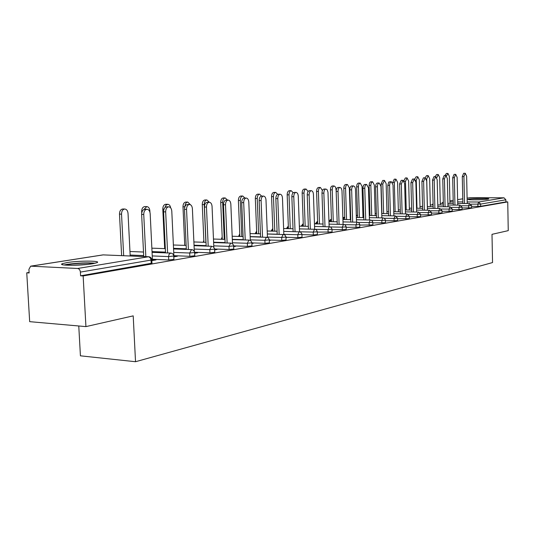 <?xml version="1.0" encoding="UTF-8"?>
<svg xmlns="http://www.w3.org/2000/svg" width="535" height="535" viewBox="0 0 535 535"><rect width="100%" height="100%" fill="white"/><g stroke="black" fill="none" stroke-linecap="round" stroke-linejoin="round"><path stroke-width="0.8" d="M468.928 199.094L467.978 199.328C466.212 200.077 483.58 199.95 487.806 199.174L488.696 198.946C490.314 198.197 473.248 198.331 468.928 199.094M67.076 262.571L62.301 263.701C56.998 265.734 80.832 265.808 92.495 263.768L96.982 262.672C101.897 260.659 78.826 260.599 67.076 262.571M78.765 325.975L80.424 355.822L135.529 361.72L492.541 262.558L491.999 234.337L508.25 230.638L507.742 201.909L83.146 275.946L85.928 326.611L29.672 321.662L26.75 272.83L29.131 272.964L28.917 269.373L30.669 266.162L77.642 268.483L148.436 256.753L103.195 254.887L31.104 266.122M29.097 272.449L26.75 272.83M151.96 263.18L80.591 275.806L83.146 275.946M151.231 263.534L151.064 260.084L80.384 272.094L80.591 275.806M80.384 272.094C80.11 269.974 79.2 268.771 77.642 268.483M470.111 197.689L467.102 198.157L470.111 197.689L504.01 197.816L505.869 199.796L505.909 201.902L507.742 201.909M135.529 361.72L133.202 315.864L85.928 326.611M151.833 260.605L156.053 259.883L153.966 259.796L153.986 260.237M153.966 259.796L152.442 260.05M471.616 207.807L462.053 207.975M505.909 201.902L480.671 206.289L471.589 206.37M452.236 211.171L442.01 211.332M431.518 214.762L420.57 214.923M409.315 218.608L397.565 218.761M385.474 222.741L372.821 222.888M359.808 227.194L346.145 227.321M332.081 231.996L317.288 232.103M302.054 237.199L297.875 237.6L285.978 237.279M285.998 237.707L286.599 237.607L285.991 237.593M269.413 242.85L264.992 243.291L251.918 242.89M251.918 243.525L253.343 243.285L251.905 243.238M233.815 249.016L229.114 249.504L214.629 249.002M214.669 249.878L217.076 249.47L214.655 249.47M194.834 255.763L189.818 256.312L173.882 255.676M173.795 256.853L177.359 256.245L173.915 256.399M173.915 259.381L168.732 259.963L152.401 259.268M194.72 253.282L197.676 252.781L194.7 252.861M214.776 252.306L209.927 252.828L194.66 252.259M233.715 246.628L235.614 246.307L233.701 246.247M252.012 245.866L247.451 246.327L233.688 245.879M269.326 240.556L270.322 240.382L269.319 240.355M286.078 239.968L281.784 240.382L269.306 240.028M317.375 234.544L313.309 234.925L301.961 234.638M346.219 229.548L332.008 229.669M372.882 224.927L359.741 225.061M397.612 220.641L385.421 220.788M420.61 216.655L409.268 216.809M442.05 212.937L431.478 213.097M462.086 209.459L452.202 209.626M175.293 256.165L175.313 256.599M195.636 252.707L195.656 253.129M215.057 249.397L215.07 249.812M152.462 260.498L150.181 213.706C149.887 210.997 148.817 209.519 146.978 209.285C144.905 209.633 143.828 211.365 143.748 214.468L141.641 214.441C141.728 211.338 142.805 209.613 144.871 209.259L146.978 209.285M143.728 256.526L141.641 214.441M145.828 256.613L143.748 214.468M121.532 214.134L119.486 214.107C119.566 211.044 120.656 209.345 122.749 208.998L124.789 209.024C122.696 209.372 121.612 211.071 121.532 214.134L123.665 255.703M130.192 255.971L128.032 213.385C127.731 210.71 126.655 209.259 124.789 209.024M119.486 214.107L121.626 255.616M65.511 265.126L68.861 264.417C78.866 263.113 87.212 262.812 93.906 263.521M95.337 263.207C87.359 262.538 77.996 262.912 67.256 264.337L64.04 264.972M88.028 264.37L71.496 265.3M484.543 199.515L472.131 199.822M473.335 199.843L483.339 199.588M173.935 256.833L171.788 211.151C171.514 208.496 170.498 207.058 168.739 206.824C166.766 207.165 165.743 208.851 165.663 211.873L163.583 211.847C163.663 208.824 164.686 207.145 166.659 206.804L168.739 206.824M165.536 252.874L163.583 211.847M167.615 252.955L165.663 211.873M194.312 251.196L192.393 208.71C192.132 206.115 191.155 204.704 189.477 204.477C187.604 204.805 186.628 206.45 186.548 209.399L184.488 209.379C184.568 206.43 185.545 204.791 187.424 204.457L189.477 204.477M186.327 249.404L184.488 209.379M188.38 249.477L186.548 209.399M213.826 247.224L212.054 206.383C211.8 203.842 210.877 202.464 209.272 202.237C207.48 202.558 206.55 204.163 206.477 207.045L204.437 207.025C204.517 204.143 205.447 202.544 207.239 202.223L209.272 202.237M206.162 246.093L204.437 207.025M208.195 246.16L206.477 207.045M232.491 243.672L230.839 204.156C230.598 201.675 229.709 200.317 228.177 200.097C226.472 200.411 225.576 201.976 225.502 204.791L223.496 204.771C223.57 201.962 224.459 200.398 226.165 200.083L228.177 200.097M225.115 242.93L223.496 204.771M227.121 242.99L225.502 204.791M250.34 240.402L248.802 202.029C248.574 199.595 247.725 198.271 246.254 198.05C244.622 198.358 243.773 199.889 243.699 202.638L241.713 202.618C241.78 199.876 242.636 198.351 244.268 198.044L246.254 198.05M243.231 239.907L241.713 202.618M245.217 239.968L243.699 202.638M142.116 211.566L141.655 211.559C141.735 208.576 142.771 206.918 144.764 206.577L146.784 206.604L143.908 209.486M149.94 212.221L149.874 210.87C149.593 208.255 148.563 206.831 146.784 206.604M141.655 211.559L141.721 212.957M163.998 209.138L162.8 209.125C162.874 206.216 163.864 204.597 165.763 204.27L167.763 204.29L165.957 205.233L164.894 207.654M170.658 207.847C170.237 205.627 169.274 204.444 167.763 204.29M162.8 209.125L164.68 248.628M184.856 206.824L182.983 206.804C183.057 203.969 184 202.39 185.812 202.07L187.792 202.083C186.06 202.364 185.117 203.855 184.956 206.557M190.373 204.691L187.792 202.083M182.983 206.804L184.756 245.378M204.23 204.604L202.27 204.591C202.344 201.815 203.246 200.277 204.972 199.963L206.931 199.976C205.206 200.284 204.303 201.829 204.23 204.604L205.895 242.328M209.319 202.237L206.931 199.976M202.27 204.591L203.935 242.268M222.667 202.484L220.721 202.471C220.794 199.756 221.657 198.251 223.309 197.95L225.248 197.957C223.597 198.258 222.734 199.769 222.667 202.484L224.232 239.359M227.502 200.097L225.248 197.957M220.721 202.471L222.292 239.299M267.44 237.346L265.995 199.996C265.781 197.609 264.965 196.312 263.554 196.098C261.996 196.392 261.18 197.89 261.113 200.571L259.147 200.558C259.214 197.876 260.03 196.385 261.588 196.091L263.554 196.098M260.578 237.025L259.147 200.558M262.538 237.072L261.113 200.571M240.315 200.451L238.396 200.438C238.463 197.789 239.285 196.318 240.87 196.017L242.79 196.024C241.205 196.325 240.382 197.796 240.315 200.451L241.787 236.51M244.923 198.05L242.79 196.024M238.396 200.438L239.874 236.463M283.831 234.477L282.473 198.044C282.266 195.703 281.484 194.432 280.133 194.218C278.635 194.513 277.859 195.97 277.792 198.599L275.846 198.592C275.913 195.964 276.695 194.506 278.187 194.218L280.133 194.218M277.197 234.256L275.846 198.592M279.136 234.303L277.792 198.599M257.228 198.498L255.329 198.492C255.396 195.897 256.185 194.459 257.703 194.172L259.602 194.172C258.084 194.466 257.295 195.904 257.228 198.498L258.619 233.788M261.628 196.091L259.602 194.172M255.329 198.492L256.726 233.741M299.546 231.769L298.269 196.171C298.075 193.877 297.326 192.627 296.029 192.419C294.598 192.707 293.849 194.138 293.782 196.706L291.856 196.699C291.923 194.131 292.672 192.707 294.11 192.419L296.029 192.419M293.133 231.608L291.856 196.699M295.046 231.655L293.782 196.706M273.452 196.633L271.573 196.626C271.64 194.085 272.402 192.68 273.853 192.399L275.726 192.399C274.274 192.68 273.519 194.091 273.452 196.633L274.769 231.173M277.685 194.312L275.726 192.399M271.573 196.626L272.89 231.133M314.64 229.201L313.436 194.379C313.249 192.125 312.527 190.901 311.283 190.694C309.905 190.975 309.19 192.373 309.123 194.887L307.224 194.88C307.291 192.373 308.013 190.975 309.384 190.694L311.283 190.694M308.427 229.067L307.224 194.88M310.32 229.107L309.123 194.887M289.027 194.834L287.175 194.834C287.235 192.346 287.964 190.968 289.361 190.694L291.214 190.694C289.823 190.968 289.094 192.346 289.027 194.834L290.271 228.672M293.167 192.794L291.214 190.694M287.175 194.834L288.418 228.632M329.139 226.753L327.982 192.239L327.186 189.818L325.935 189.042C324.618 189.31 323.922 190.681 323.862 193.142L321.983 193.142C322.05 190.681 322.739 189.31 324.056 189.042L325.935 189.042M323.12 226.626L321.983 193.142M324.992 226.666L323.862 193.142M303.994 193.115L302.161 193.108C302.221 190.674 302.924 189.323 304.261 189.056L306.094 189.056C304.756 189.323 304.061 190.674 303.994 193.115L305.171 226.265M308.073 191.51L306.094 189.056M302.161 193.108L303.338 226.225M343.082 224.392L341.985 190.587L341.223 188.206L340.019 187.444C338.755 187.711 338.087 189.049 338.026 191.463L336.174 191.463C336.234 189.056 336.896 187.718 338.167 187.451L340.019 187.444M337.244 224.285L336.174 191.463M339.09 224.319L338.026 191.463M318.385 191.456L316.573 191.45C316.633 189.069 317.308 187.745 318.599 187.477L320.411 187.477C319.121 187.738 318.452 189.069 318.385 191.456L319.495 223.951M322.411 190.554L320.411 187.477M316.573 191.45L317.683 223.918M356.497 222.132L355.461 189.002L354.886 186.922L353.568 185.912C352.351 186.173 351.716 187.484 351.649 189.851L349.816 189.851C349.877 187.491 350.519 186.18 351.736 185.919L353.568 185.912M350.826 222.032L349.816 189.851M352.659 222.065L351.649 189.851M332.235 189.858L330.443 189.858C330.503 187.517 331.152 186.22 332.389 185.966L334.181 185.959C332.944 186.22 332.295 187.517 332.235 189.858L333.285 221.724M336.181 190.794L335.672 187.243L334.181 185.959M330.443 189.858L331.493 221.697M369.417 219.952L368.461 187.865L366.615 184.435C365.445 184.695 364.83 185.979 364.77 188.3L362.957 188.3C363.018 185.986 363.633 184.695 364.803 184.441L366.615 184.435M363.907 219.865L362.957 188.3M365.719 219.892L364.77 188.3M345.577 188.32L343.798 188.32C343.858 186.026 344.486 184.756 345.677 184.508L347.449 184.501C346.259 184.749 345.637 186.026 345.577 188.32L346.566 219.584M350.331 219.644L349.328 187.885L347.449 184.501M343.798 188.32L344.794 219.557M381.863 217.859L380.96 186.381L379.181 183.017C378.051 183.264 377.463 184.528 377.402 186.802L375.61 186.809C375.67 184.535 376.265 183.271 377.389 183.023L379.181 183.017M376.513 217.778L375.61 186.809M378.298 217.805L377.402 186.802M358.43 186.842L356.671 186.842C356.731 184.595 357.333 183.345 358.483 183.097L360.236 183.09C359.085 183.338 358.483 184.588 358.43 186.842L359.366 217.518M362.991 217.578L362.048 186.421L360.236 183.09M356.671 186.842L357.614 217.498M393.867 215.839L393.011 184.956L391.299 181.646L390.048 182.749L389.58 185.364L387.808 185.364L388.758 182.027L391.299 181.646M388.664 215.765L387.808 185.364M390.43 215.792L389.58 185.364M370.822 185.411L369.09 185.418L369.558 182.83L370.427 181.833L372.567 181.733L371.297 182.823L370.822 185.01L371.711 215.531M375.209 215.578L374.319 185.01L372.567 181.733M369.09 185.418L369.979 215.511M405.45 213.886L404.641 183.579L402.989 180.322L401.33 183.973L399.578 183.973L401.237 180.335L402.989 180.322M400.387 213.826L399.578 183.973M402.133 213.846L401.33 183.973M382.786 184.033L381.067 184.04L382.752 180.429L384.464 180.422L382.786 184.033L383.628 213.612M386.999 213.659L386.156 183.645L384.464 180.422M381.067 184.04L381.916 213.592M416.631 212.007L415.869 182.248L414.271 179.044L412.672 182.629L410.94 182.636L412.538 179.058L414.271 179.044M411.703 211.954L410.94 182.636M413.428 211.974L412.672 182.629M394.328 182.702L392.636 182.709L394.262 179.165L395.954 179.158L394.328 182.702L395.131 211.76M398.388 211.8L397.592 182.328L395.954 179.158M427.432 210.195L426.709 180.964L425.164 177.814L423.62 181.332L421.914 181.338L423.459 177.827L425.164 177.814M422.637 210.148L421.914 181.338M424.342 210.161L423.62 181.332M403.825 180.79L405.383 177.948L407.061 177.934L405.49 181.418L406.246 209.974M409.395 210.008L408.64 181.057L407.061 177.934M437.877 208.443L437.195 179.727L435.697 176.624L434.206 180.081L432.514 180.088L434.012 176.637L435.697 176.624M433.196 208.403L432.514 180.088M434.888 208.416L434.206 180.081M414.665 179.151L416.136 176.764L417.795 176.751L416.277 180.175L416.992 208.242M420.042 208.275L419.32 179.827L417.795 176.751M447.976 206.751L447.327 178.523L445.882 175.473L444.438 178.864L442.766 178.877L444.217 175.487L445.882 175.473M443.415 206.711L442.766 178.877M445.087 206.724L444.438 178.864M425.138 177.814L426.535 175.62L428.181 175.607L426.709 178.971L427.391 206.577M430.334 206.597L429.652 178.63L428.181 175.607M457.746 205.112L457.137 177.366L455.74 174.357L454.342 177.694L452.69 177.707L454.088 174.37L455.74 174.357M453.299 205.079L452.69 177.707M454.951 205.092L454.342 177.694M435.256 176.624L436.607 174.517L438.225 174.504L436.801 177.68M440.305 204.979L439.656 177.48L438.225 174.504M467.215 203.527L466.634 176.236L465.283 173.28L463.925 176.557L462.287 176.57L463.644 173.293L465.283 173.28M462.869 203.501L462.287 176.57M464.5 203.507L463.925 176.557M445.053 175.48L446.357 173.447L447.962 173.427L446.605 175.901M449.955 203.414L449.34 176.363L447.962 173.427M61.739 264.163L62.321 264.069M151.967 263.34L151.8 259.896L151.064 260.084L150.429 258.044L148.67 256.733L103.803 254.914M102.914 254.901L102.539 254.988M462.768 198.833L457.626 199.635L462.768 198.813M453.192 200.324L449.902 200.839L453.192 200.311M449.922 201.842L453.232 201.862M457.679 201.889L462.835 201.916M467.182 201.942L478.691 202.016L504.01 197.816M505.869 199.796L480.624 204.089L480.671 206.289M477.902 206.423L477.855 204.223L478.691 202.016L480.624 204.089L470.974 204.176M168.732 259.963L168.572 256.593L152.241 255.931M143.681 255.583L130.145 255.034M148.67 256.733C150.536 256.954 151.579 258.01 151.8 259.896L151.786 259.742M173.922 259.528L173.768 256.171C173.547 254.326 172.531 253.289 170.712 253.075L169.073 254.259L168.572 256.593L173.761 256.024M189.818 256.312L189.671 253.022L173.728 252.42M165.502 252.105L152.027 251.597M209.927 252.828L209.787 249.618L194.212 249.063M186.3 248.788L173.534 248.334M229.114 249.504L228.98 246.367L213.766 245.859M206.142 245.612L194.038 245.211M247.451 246.327L247.33 243.258L232.451 242.796M225.095 242.569L213.612 242.215M264.992 243.291L264.872 240.289L250.32 239.867M243.224 239.66L232.31 239.346M281.784 240.382L281.671 237.446L267.433 237.059M260.572 236.871L250.193 236.597M297.875 237.6L297.774 234.718L283.824 234.363M277.19 234.196L267.313 233.949M256.726 233.681L256.312 233.728M313.309 234.925L313.209 232.103L299.687 231.782M328.129 232.357L328.035 229.595L315.416 229.314M342.36 229.896L342.273 227.181L330.369 226.94M356.049 227.522L355.962 224.861L344.687 224.647M369.217 225.242L369.137 222.634L358.423 222.446M381.896 223.048L381.823 220.487L371.624 220.32M394.121 220.935L394.048 218.414L384.331 218.267M405.904 218.889L405.838 216.421L396.555 216.287M417.273 216.922L417.206 214.495L408.339 214.381M428.247 215.023L428.187 212.636L419.707 212.535M438.854 213.184L438.794 210.837L430.675 210.75M449.106 211.412L449.052 209.098L441.268 209.024M459.017 209.693L458.97 207.419L451.507 207.353M468.613 208.035L468.566 205.794L461.404 205.741M194.84 255.897L194.506 251.631L192.988 249.912L191.503 249.611L189.671 253.022L194.686 252.487M214.782 252.433L214.555 248.581L213.264 246.749L211.539 246.294L209.787 249.618L214.635 249.109M184.689 243.953L184.729 244.856M233.822 249.129L233.514 245.05L232.063 243.412L230.659 243.124L228.98 246.367L233.688 245.886M203.842 240.148L203.42 241.72L203.922 241.907M252.012 245.973L251.811 242.281L250.567 240.529L248.935 240.095L247.33 243.258L251.885 242.803M222.192 236.878L221.43 238.857L222.286 239.058M269.419 242.95L269.225 239.339L268.008 237.627L266.41 237.199L264.872 240.289L269.299 239.854M250.193 236.737L267.132 237.353M239.767 233.882L238.697 236.116L239.733 236.309L239.82 235.233M286.085 240.054L285.897 236.523L284.707 234.838L283.149 234.424L281.671 237.446L285.971 237.032M267.313 234.009L283.784 234.551M256.619 231.1L255.262 233.487L256.312 233.675L256.653 231.822M302.054 237.286L301.874 233.822L300.71 232.177L299.185 231.762L297.774 234.718L301.947 234.323M283.71 231.387L299.754 231.862M272.79 228.485L271.158 230.959L271.499 231.1M272.81 228.88L272.221 231.12M317.375 234.624L317.208 231.227L316.058 229.615L314.573 229.214L313.209 232.103L317.275 231.729M299.446 228.873L315.075 229.294M288.325 226.017L286.419 228.585M288.332 226.211L287.509 228.612M332.088 232.07L331.921 228.746L330.797 227.161L329.339 226.766L328.035 229.595L331.994 229.234M314.547 226.452L329.794 226.833M303.251 223.744L302.208 226.205M346.219 229.615L346.058 226.352L344.955 224.8L343.53 224.412L342.273 227.181L346.132 226.84M329.052 224.132L343.945 224.466M317.369 221.477L316.359 223.891M359.808 227.255L359.654 224.058L358.57 222.533L357.179 222.152L355.962 224.861L359.727 224.539M343.002 221.898L357.554 222.199M330.951 219.357L331.419 219.35L329.988 221.671M372.888 224.988L372.741 221.844L371.671 220.346L370.307 219.979L369.137 222.634L372.808 222.319M356.424 219.745L370.648 220.012M344.727 217.304L344.279 217.304L343.116 219.531M385.481 222.801L385.34 219.711L384.29 218.247L382.953 217.885L381.823 220.487L385.407 220.186M369.351 217.671L383.267 217.912M344.038 217.317L344.5 217.31M357.547 215.337L356.303 215.759M397.612 220.694L397.545 218.18L395.225 215.852L394.048 218.414L397.545 218.126M381.803 215.672L395.425 215.893M356.664 215.351L357.112 215.337M409.322 218.661L409.255 216.187L406.974 213.906L405.838 216.421L409.255 216.14M393.807 213.739L407.155 213.94M369.919 213.438L369.277 213.438M420.61 216.695L420.55 214.274L418.303 212.027L417.206 214.495L420.55 214.227M405.396 211.88L418.47 212.054M431.518 214.802L431.457 212.422L429.251 210.215L428.187 212.636L431.457 212.375M416.584 210.081L429.398 210.242M442.05 212.977L441.997 210.629L439.817 208.463L438.794 210.837L441.997 210.589M427.385 208.342L439.957 208.483M452.236 211.205L452.182 208.897L450.042 206.771L449.052 209.098L452.182 208.864M437.831 206.664L450.169 206.784M462.086 209.493L462.039 207.226L459.926 205.132L458.97 207.419L462.033 207.192M447.935 205.039L460.046 205.146M471.616 207.841L471.569 205.607L469.489 203.547L468.566 205.794L471.569 205.574M457.713 203.46L469.603 203.561M443.308 202.096L442.88 203.36M405.49 181.418L404.199 181.425M416.277 180.175L415.468 180.181M426.709 178.971L426.341 178.978M30.856 266.129L102.767 254.921M170.712 253.075L152.067 252.359M143.507 252.032L129.965 251.51M191.711 249.598L173.567 248.949M165.335 248.648L151.86 248.166M211.726 246.274L194.065 245.685M186.14 245.425L173.38 244.997M184.642 245.371L184.615 244.823M230.839 243.111L213.625 242.569M205.995 242.335L193.891 241.96M203.447 242.255L203.427 241.827M249.096 240.081L232.317 239.593M224.961 239.379L213.472 239.045M243.097 236.55L232.177 236.256M260.451 233.835L250.066 233.574M277.083 231.234L267.192 231M293.026 228.733L283.603 228.525M308.327 226.325L299.346 226.144M303.131 223.697L301.138 226.185M323.026 224.018L314.453 223.857M317.235 221.497L315.275 223.871M337.157 221.791L328.971 221.65M330.824 219.377L328.958 221.202M350.753 219.651L342.928 219.524M343.911 217.337L342.875 217.832M363.84 217.584L356.357 217.477M350.686 217.391L350.258 217.384M376.453 215.598L369.284 215.498M363.773 215.424L362.931 215.411M388.604 213.679L381.743 213.592M376.393 213.525L375.149 213.505M400.334 211.82L393.753 211.746M388.55 211.686L386.945 211.666M411.656 210.028L405.343 209.967M400.28 209.914L398.341 209.887M422.59 208.296L416.531 208.242M411.602 208.195L409.349 208.175M433.156 206.624L427.345 206.577M422.543 206.53L419.995 206.51M422.523 205.661L422.122 206.53M443.375 205.005L437.79 204.958M433.116 204.925L430.294 204.905M433.082 203.588L432.119 204.918M453.265 203.434L447.902 203.394M443.334 203.367L440.265 203.347M443.301 201.855L441.803 203.353"/></g></svg>
